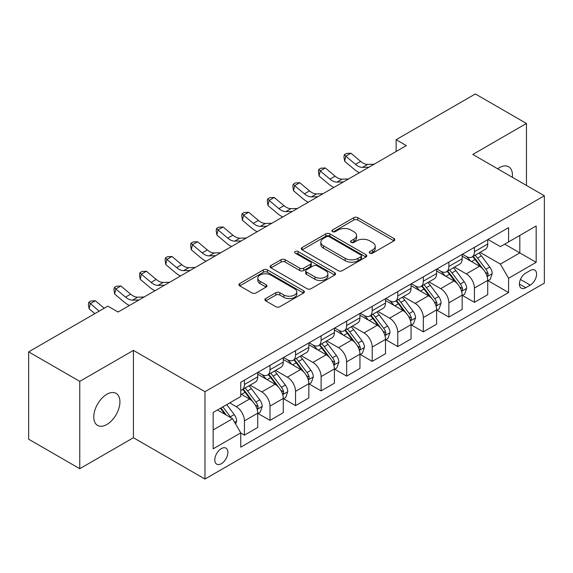 <?xml version="1.0" encoding="UTF-8"?>
<svg xmlns="http://www.w3.org/2000/svg" width="573" height="573" viewBox="0 0 573 573"><rect width="100%" height="100%" fill="white"/><g stroke="black" fill="none" stroke-linecap="round" stroke-linejoin="round"><path stroke-width="0.86" d="M369.814 253.159A1.984 1.146 0 0 0 372.622 253.159L393.945 240.853A2.836 1.64 0 0 0 394.776 239.693A2.836 1.64 0 0 0 393.945 238.533L357.824 217.676A2.836 1.64 0 0 0 353.813 217.676L332.49 229.988A1.984 1.146 0 0 0 331.91 230.797A1.984 1.146 0 0 0 332.49 231.614A1.984 1.146 0 0 0 335.298 231.614L338.063 230.017A9.082 5.243 0 0 1 350.905 230.017L353.913 231.757A9.082 5.243 0 0 1 356.571 235.46A9.082 5.243 0 0 1 353.913 239.17L351.156 240.76A1.984 1.146 0 0 0 350.569 241.577A1.984 1.146 0 0 0 351.156 242.386A1.984 1.146 0 0 0 353.964 242.386L356.721 240.789A9.082 5.243 0 0 1 369.564 240.789L372.572 242.529A9.082 5.243 0 0 1 375.236 246.24A9.082 5.243 0 0 1 372.572 249.943L369.814 251.54A1.984 1.146 0 0 0 369.234 252.349A1.984 1.146 0 0 0 369.814 253.159L369.814 251.54M106.85 424.507A18.501 10.686 120 0 0 118.933 408.205A18.501 10.686 120 0 0 116.097 393.379A18.501 10.686 120 0 0 106.85 394.296A18.501 10.686 120 0 0 94.76 410.597A18.501 10.686 120 0 0 97.596 425.424A18.501 10.686 120 0 0 106.85 424.507M512.341 177.286A18.501 10.686 120 0 0 508.623 166.757A18.501 10.686 120 0 0 499.377 167.674A18.501 10.686 120 0 0 497.651 168.799M221.336 463.693A9.254 5.343 120 0 0 227.381 455.542A9.254 5.343 120 0 0 225.963 448.129A9.254 5.343 120 0 0 221.336 448.587A9.254 5.343 120 0 0 215.29 456.738A9.254 5.343 120 0 0 216.709 464.151A9.254 5.343 120 0 0 221.336 463.693M265.714 298.547A2.836 1.64 0 0 0 264.884 299.708A2.836 1.64 0 0 0 265.714 300.861L275.849 306.713A2.836 1.64 0 0 0 279.868 306.713L303.547 293.047A2.836 1.64 0 0 0 304.378 291.886A2.836 1.64 0 0 0 303.547 290.726L267.426 269.876A2.836 1.64 0 0 0 263.408 269.876L239.729 283.542A2.836 1.64 0 0 0 238.898 284.702A2.836 1.64 0 0 0 239.729 285.863L251.97 292.925A2.836 1.64 0 0 0 255.988 292.925L266.116 287.08A2.836 1.64 0 0 0 266.946 285.92A2.836 1.64 0 0 0 266.116 284.76L260.049 281.257A7.592 4.383 0 0 1 257.821 278.156A7.592 4.383 0 0 1 262.513 274.109A7.592 4.383 0 0 1 270.785 275.054L294.565 288.785A7.592 4.383 0 0 1 296.785 291.886A7.592 4.383 0 0 1 292.101 295.933A7.592 4.383 0 0 1 283.828 294.988L279.868 292.696A2.836 1.64 0 0 0 275.849 292.696L265.714 298.547L265.714 300.861M133.423 350.382L79.762 381.367L28.65 351.858L28.65 439.205L79.762 468.714L133.423 437.729L204.976 479.042L204.976 391.696L133.423 350.382L133.423 437.729M526.458 185.437L526.458 123.467L472.797 154.452L544.35 195.765L204.976 391.696M526.458 123.467L475.354 93.958L396.129 139.697L396.129 151.501M28.65 351.858L107.867 306.125L118.095 312.027L406.35 145.599L396.129 139.697M338.263 270.685A2.836 1.64 0 0 0 342.274 270.685L365.954 257.012A2.836 1.64 0 0 0 366.784 255.852A2.836 1.64 0 0 0 365.954 254.699L329.833 233.841A2.836 1.64 0 0 0 325.815 233.841L302.136 247.515A2.836 1.64 0 0 0 301.305 248.668A2.836 1.64 0 0 0 302.136 249.828L338.263 270.685M296.012 253.588A1.984 1.146 0 0 1 298.024 253.868L298.024 251.511L334.747 272.712A2.836 1.64 0 0 1 335.577 273.873A2.836 1.64 0 0 1 334.747 275.026L311.067 288.699A2.836 1.64 0 0 1 307.056 288.699L270.936 267.842L270.936 265.528A2.836 1.64 0 0 0 270.105 266.689A2.836 1.64 0 0 0 270.936 267.842M270.936 265.528L281.071 259.676A2.836 1.64 0 0 1 285.082 259.676L299.729 268.135A2.836 1.64 0 0 0 303.747 268.135L310.466 264.253A2.836 1.64 0 0 0 311.297 263.093A2.836 1.64 0 0 0 310.466 261.933L295.217 253.13A1.984 1.146 0 0 1 294.637 252.321A1.984 1.146 0 0 1 295.861 251.261A1.984 1.146 0 0 1 298.024 251.511M530.247 270.477L525.749 273.077A8.96 5.171 120 0 0 519.89 280.971A8.96 5.171 120 0 0 521.265 288.155A8.96 5.171 120 0 0 525.749 287.71L530.247 285.11A8.96 5.171 120 0 0 536.099 277.217A8.96 5.171 120 0 0 534.724 270.033A8.96 5.171 120 0 0 530.247 270.477M204.976 479.042L544.35 283.105L544.35 195.765M488.024 239.493L500.394 246.634L508.573 241.913L508.573 227.631L240.753 382.255L240.753 396.537L213.156 412.467L213.156 448.824L240.753 432.887L240.753 447.169L508.573 292.552L508.573 278.27L500.394 264.103L480.067 252.371M508.573 241.913L536.17 225.977L536.17 262.334L508.573 278.27M79.762 381.367L79.762 468.714M504.691 244.155L519.818 252.894L519.818 235.424L536.17 225.977M500.394 264.103L519.818 252.894L536.17 262.334M213.156 429.936L232.581 418.727L217.454 409.989M240.753 433.009L244.435 435.136L244.435 420.854A11.567 6.675 -120 0 0 236.262 406.687L229.716 402.912M244.435 435.136L257.728 427.458L257.728 413.176A11.567 6.675 -120 0 0 249.549 399.016L240.753 393.938M258.029 413.477L269.99 420.381L269.99 406.099A11.567 6.675 -120 0 0 261.811 391.932L250.072 385.156M269.99 420.381L283.277 412.703L283.277 398.421A11.567 6.675 -120 0 0 275.104 384.261L257.728 374.226M283.585 398.722L295.546 405.627L295.546 391.345A11.567 6.675 -120 0 0 287.367 377.177L275.627 370.402M295.546 405.627L308.833 397.956L308.833 383.674A11.567 6.675 -120 0 0 300.66 369.506L283.277 359.472M309.141 383.967L321.102 390.872L321.102 376.59A11.567 6.675 -120 0 0 312.922 362.423L301.183 355.647M321.102 390.872L334.388 383.201L334.388 368.919A11.567 6.675 -120 0 0 326.209 354.751L308.833 344.717M334.696 369.213L346.658 376.117L346.658 361.835A11.567 6.675 -120 0 0 338.478 347.668L326.739 340.892M346.658 376.117L359.944 368.446L359.944 354.164A11.567 6.675 -120 0 0 351.765 339.997L334.388 329.962M360.252 354.458L372.214 361.362L372.214 347.08A11.567 6.675 -120 0 0 364.034 332.913L352.295 326.137M372.214 361.362L385.5 353.691L385.5 339.409A11.567 6.675 -120 0 0 377.32 325.242L359.944 315.214M385.808 339.703L397.769 346.608L397.769 332.326A11.567 6.675 -120 0 0 389.59 318.165L377.851 311.383M397.769 346.608L411.056 338.937L411.056 324.655A11.567 6.675 -120 0 0 402.876 310.487L385.5 300.46M411.364 324.948L423.318 331.853L423.318 317.571A11.567 6.675 -120 0 0 415.146 303.411L403.399 296.628M423.318 331.853L436.612 324.182L436.612 309.9A11.567 6.675 -120 0 0 428.432 295.74L411.056 285.705M436.92 310.194L448.874 317.098L448.874 302.816A11.567 6.675 -120 0 0 440.701 288.656L428.955 281.873M448.874 317.098L462.167 309.427L462.167 295.145A11.567 6.675 -120 0 0 453.988 280.985L436.612 270.95M462.468 295.439L474.43 302.343L474.43 288.061A11.567 6.675 -120 0 0 466.257 273.901L454.511 267.118M474.43 302.343L487.723 294.672L487.723 280.39A11.567 6.675 -120 0 0 479.544 266.23L462.167 256.195M462.468 254.247L466.257 256.432A11.567 6.675 -120 0 0 472.037 257.005A11.567 6.675 -120 0 0 474.43 251.712L474.43 247.343M436.92 269.002L440.701 271.187A11.567 6.675 -120 0 0 446.482 271.76A11.567 6.675 -120 0 0 448.874 266.466L448.874 262.097M411.364 283.757L415.146 285.941A11.567 6.675 -120 0 0 420.926 286.514A11.567 6.675 -120 0 0 423.318 281.221L423.318 276.852M385.808 298.512L389.59 300.696A11.567 6.675 -120 0 0 395.37 301.269A11.567 6.675 -120 0 0 397.769 295.969L397.769 291.607M360.252 313.266L364.034 315.451A11.567 6.675 -120 0 0 369.814 316.017A11.567 6.675 -120 0 0 372.214 310.724L372.214 306.362M334.696 328.021L338.478 330.198A11.567 6.675 -120 0 0 344.258 330.771A11.567 6.675 -120 0 0 346.658 325.478L346.658 321.109M309.141 342.769L312.922 344.953A11.567 6.675 -120 0 0 318.71 345.526A11.567 6.675 -120 0 0 321.102 340.233L321.102 335.864M283.585 357.523L287.367 359.708A11.567 6.675 -120 0 0 293.154 360.281A11.567 6.675 -120 0 0 295.546 354.988L295.546 350.619M258.029 372.278L261.811 374.463A11.567 6.675 -120 0 0 267.598 375.036A11.567 6.675 -120 0 0 269.99 369.743L269.99 365.373M488.024 280.684L508.573 292.552M472.037 257.005L485.324 249.334A11.567 6.675 -120 0 0 487.723 244.041L487.723 239.672M446.482 271.76L459.768 264.089A11.567 6.675 -120 0 0 462.167 258.788L462.167 254.426M420.926 286.514L434.212 278.843A11.567 6.675 -120 0 0 436.612 273.543L436.612 269.181M395.37 301.269L408.656 293.591A11.567 6.675 -120 0 0 411.056 288.298L411.056 283.936M369.814 316.017L383.108 308.346A11.567 6.675 -120 0 0 385.5 303.053L385.5 298.683M344.258 330.771L357.552 323.1A11.567 6.675 -120 0 0 359.944 317.807L359.944 313.438M318.71 345.526L331.996 337.855A11.567 6.675 -120 0 0 334.388 332.562L334.388 328.193M293.154 360.281L306.44 352.61A11.567 6.675 -120 0 0 308.833 347.317L308.833 342.948M267.598 375.036L280.885 367.365A11.567 6.675 -120 0 0 283.277 362.072L283.277 357.702M240.753 390.256A11.567 6.675 -120 0 0 242.042 389.79L255.329 382.119A11.567 6.675 -120 0 0 257.728 376.826L257.728 372.457M242.042 389.79A11.567 6.675 -120 0 0 244.435 384.497L244.435 380.128M232.581 418.727L240.753 432.887M370.609 253.438L372.572 252.306A9.082 5.243 0 0 0 375.236 248.596L375.236 246.24M356.571 235.46L356.571 237.824A9.082 5.243 0 0 1 353.913 241.534L351.944 242.666M393.909 240.875L357.824 220.039A2.836 1.64 0 0 0 353.813 220.039L333.285 231.893M365.918 257.033L329.833 236.205A2.836 1.64 0 0 0 325.815 236.205L302.179 249.849M360.933 256.668A1.984 1.146 0 0 0 361.52 255.852A1.984 1.146 0 0 0 360.933 255.042L329.231 236.735A1.984 1.146 0 0 0 326.424 236.735L323.509 238.418A9.082 5.243 0 0 0 320.851 242.121A9.082 5.243 0 0 0 323.509 245.831L345.182 258.344A9.082 5.243 0 0 0 358.025 258.344L360.933 256.668L360.933 259.025A1.984 1.146 0 0 0 361.52 258.215L361.52 255.852M320.851 242.121L320.851 244.485A9.082 5.243 0 0 0 323.509 248.195L323.509 245.831M360.933 259.025L358.025 260.708A9.082 5.243 0 0 1 345.182 260.708L323.509 248.195M270.972 267.863L281.071 262.04L281.071 259.676M311.297 263.093L311.297 265.457A2.836 1.64 0 0 1 310.466 266.617L303.747 270.492A2.836 1.64 0 0 1 299.729 270.492L285.082 262.04A2.836 1.64 0 0 0 281.071 262.04M298.024 253.868L334.711 275.047M314.935 276.909A7.592 4.383 0 0 0 323.208 277.862A7.592 4.383 0 0 0 327.892 273.808A7.592 4.383 0 0 0 325.665 270.714L317.292 265.872A2.836 1.64 0 0 0 313.273 265.872L306.555 269.754A2.836 1.64 0 0 0 305.724 270.914A2.836 1.64 0 0 0 306.555 272.075L314.935 276.909L314.935 279.273A7.592 4.383 0 0 0 323.208 280.218A7.592 4.383 0 0 0 327.892 276.172L327.892 273.808M305.724 270.914L305.724 273.278A2.836 1.64 0 0 0 306.555 274.431L306.555 272.075M314.935 279.273L306.555 274.431M296.785 291.886L296.785 294.243A7.592 4.383 0 0 1 292.101 298.297A7.592 4.383 0 0 1 283.828 297.344L279.868 295.059A2.836 1.64 0 0 0 275.849 295.059L265.757 300.882M257.821 278.156L257.821 280.519A7.592 4.383 0 0 0 260.049 283.614L260.049 281.257M266.08 287.102L260.049 283.614M303.504 293.068L267.426 272.232A2.836 1.64 0 0 0 263.408 272.232L239.765 285.884M487.723 280.863L490.173 279.445L492.214 273.543A7.664 4.426 -120 0 0 489.772 267.018L481.42 255.873A22.118 12.771 -120 0 0 479.007 252.98M470.698 261.123A22.118 12.771 -120 0 0 466.171 256.382M487.021 276.172L487.91 275.212L488.081 273.873A7.664 4.426 -120 0 0 485.89 269.267L477.531 258.115A22.118 12.771 -120 0 0 475.117 255.221M473.062 256.41A18.357 10.601 60 0 1 476.077 259.841L483.146 269.274M472.668 256.64A22.118 12.771 60 0 1 475.081 259.533L480.632 266.946M368.983 167.173L362.544 167.352A14.454 8.344 60 0 1 355.525 164.351L345.784 156.164L344.645 161.264L354.393 169.45A21.681 12.52 -120 0 0 359.414 172.695M374.097 164.222L367.651 164.401A14.454 8.344 60 0 1 360.639 161.4L350.898 153.213L345.784 156.164L344.387 154.631L346.429 153.449L350.898 153.213M344.645 161.264L343.929 156.673L344.387 154.631M462.167 295.618L464.617 294.2L466.658 288.298A7.664 4.426 -120 0 0 464.216 281.773L455.864 270.628A22.118 12.771 -120 0 0 453.451 267.734M445.142 275.878A22.118 12.771 -120 0 0 440.616 271.136M461.466 290.926L462.361 289.967L462.526 288.627A7.664 4.426 -120 0 0 460.334 284.022L451.982 272.87A22.118 12.771 -120 0 0 449.569 269.976M447.506 271.165A18.357 10.601 60 0 1 450.521 274.589L457.591 284.029M447.112 271.394A22.118 12.771 60 0 1 449.526 274.281L455.077 281.694M436.612 310.373L439.061 308.954L441.11 303.053A7.664 4.426 -120 0 0 438.66 296.528L430.309 285.375A22.118 12.771 -120 0 0 427.895 282.489M419.586 290.633A22.118 12.771 -120 0 0 415.06 285.891M435.91 305.681L436.805 304.714L436.97 303.382A7.664 4.426 -120 0 0 434.778 298.769L426.427 287.625A22.118 12.771 -120 0 0 424.013 284.731M421.95 285.92A18.357 10.601 60 0 1 424.965 289.344L432.035 298.784M421.556 286.149A22.118 12.771 60 0 1 423.97 289.036L429.528 296.449M411.056 325.127L413.505 323.709L415.554 317.807A7.664 4.426 -120 0 0 413.104 311.282L404.753 300.13A22.118 12.771 -120 0 0 402.339 297.244M394.031 305.38A22.118 12.771 -120 0 0 389.504 300.646M410.354 320.436L411.249 319.469L411.414 318.137A7.664 4.426 -120 0 0 409.222 313.524L400.871 302.372A22.118 12.771 -120 0 0 398.457 299.486M396.394 300.675A18.357 10.601 60 0 1 399.41 304.098L406.479 313.538M396 300.904A22.118 12.771 60 0 1 398.414 303.79L403.972 311.203M343.428 181.928L336.988 182.107A14.454 8.344 60 0 1 329.969 179.105L320.228 170.919L319.089 176.018L328.838 184.205A21.681 12.52 -120 0 0 333.858 187.45M348.542 178.977L342.095 179.156A14.454 8.344 60 0 1 335.083 176.155L325.342 167.968L320.228 170.919L318.832 169.386L320.873 168.204L325.342 167.968M319.089 176.018L318.373 171.42L318.832 169.386M317.872 196.682L311.433 196.861A14.454 8.344 60 0 1 304.421 193.86L294.672 185.673L293.541 190.773L303.282 198.96A21.681 12.52 -120 0 0 308.31 202.205M322.986 193.731L316.54 193.91A14.454 8.344 60 0 1 309.527 190.909L299.786 182.723L294.672 185.673L293.276 184.141L295.317 182.959L299.786 182.723M293.541 190.773L292.817 186.175L293.276 184.141M292.323 211.437L285.877 211.609A14.454 8.344 60 0 1 278.865 208.615L269.117 200.428L267.985 205.521L277.726 213.715A21.681 12.52 -120 0 0 282.754 216.959M297.43 208.486L290.991 208.658A14.454 8.344 60 0 1 283.972 205.664L274.231 197.477L269.117 200.428L267.72 198.888L269.761 197.714L274.231 197.477M267.985 205.521L267.269 200.93L267.72 198.888M385.5 339.882L387.957 338.464L389.998 332.562A7.664 4.426 -120 0 0 387.549 326.037L379.197 314.885A22.118 12.771 -120 0 0 376.783 311.999M368.475 320.135A22.118 12.771 -120 0 0 363.948 315.401M384.805 335.191L385.693 334.224L385.858 332.892A7.664 4.426 -120 0 0 383.666 328.279L375.315 317.127A22.118 12.771 -120 0 0 372.901 314.24M370.846 315.429A18.357 10.601 60 0 1 373.854 318.853L380.923 328.293M370.445 315.659A22.118 12.771 60 0 1 372.858 318.545L378.416 325.958M266.767 226.192L260.321 226.364A14.454 8.344 60 0 1 253.309 223.37L243.561 215.183L242.429 220.276L252.17 228.469A21.681 12.52 -120 0 0 257.198 231.714M271.874 223.241L265.435 223.413A14.454 8.344 60 0 1 258.416 220.419L248.675 212.232L243.561 215.183L242.164 213.643L244.213 212.468L248.675 212.232M242.429 220.276L241.713 215.684L242.164 213.643M359.944 354.637L362.401 353.219L364.442 347.317A7.664 4.426 -120 0 0 362 340.792L353.641 329.64A22.118 12.771 -120 0 0 351.228 326.753M342.919 334.89A22.118 12.771 -120 0 0 338.392 330.155M359.25 349.938L360.138 348.978L360.302 347.639A7.664 4.426 -120 0 0 358.111 343.034L349.759 331.882A22.118 12.771 -120 0 0 347.345 328.995M345.29 330.184A18.357 10.601 60 0 1 348.298 333.608L355.367 343.041M344.896 330.406A22.118 12.771 60 0 1 347.302 333.3L352.861 340.713M241.212 240.939L234.765 241.118A14.454 8.344 60 0 1 227.753 238.124L218.005 229.931L216.873 235.03L226.614 243.224A21.681 12.52 -120 0 0 231.642 246.469M246.318 237.996L239.879 238.167A14.454 8.344 60 0 1 232.86 235.174L223.119 226.98L218.005 229.931L216.608 228.398L218.657 227.216L223.119 226.98M216.873 235.03L216.157 230.439L216.608 228.398M334.388 369.392L336.845 367.973L338.887 362.072A7.664 4.426 -120 0 0 336.444 355.547L328.085 344.394A22.118 12.771 -120 0 0 325.672 341.508M317.37 349.645A22.118 12.771 -120 0 0 312.837 344.91M333.694 364.693L334.582 363.733L334.754 362.394A7.664 4.426 -120 0 0 332.555 357.788L324.203 346.636A22.118 12.771 -120 0 0 321.79 343.75M319.734 344.939A18.357 10.601 60 0 1 322.749 348.363L329.819 357.796M319.34 345.161A22.118 12.771 60 0 1 321.754 348.055L327.305 355.468M215.656 255.694L209.209 255.873A14.454 8.344 60 0 1 202.197 252.879L192.456 244.685L191.318 249.785L201.059 257.979A21.681 12.52 -120 0 0 206.087 261.224M220.763 252.743L214.323 252.922A14.454 8.344 60 0 1 207.311 249.928L197.563 241.734L192.456 244.685L191.053 243.153L193.101 241.971L197.563 241.734M191.318 249.785L190.601 245.194L191.053 243.153M308.833 384.139L311.289 382.728L313.331 376.826A7.664 4.426 -120 0 0 310.888 370.301L302.537 359.149A22.118 12.771 -120 0 0 300.123 356.256M291.815 364.399A22.118 12.771 -120 0 0 287.288 359.658M308.138 379.448L309.026 378.488L309.198 377.149A7.664 4.426 -120 0 0 306.999 372.543L298.648 361.391A22.118 12.771 -120 0 0 296.234 358.505M294.178 359.686A18.357 10.601 60 0 1 297.194 363.117L304.263 372.55M293.784 359.916A22.118 12.771 60 0 1 296.198 362.809L301.749 370.222M190.1 270.449L183.654 270.628A14.454 8.344 60 0 1 176.642 267.634L166.901 259.44L165.762 264.54L175.51 272.727A21.681 12.52 -120 0 0 180.531 275.978M195.214 267.498L188.768 267.677A14.454 8.344 60 0 1 181.756 264.683L172.007 256.489L166.901 259.44L165.497 257.907L167.545 256.725L172.007 256.489M165.762 264.54L165.045 259.949L165.497 257.907M283.277 398.894L285.734 397.483L287.775 391.581A7.664 4.426 -120 0 0 285.333 385.056L276.981 373.904A22.118 12.771 -120 0 0 274.567 371.01M266.259 379.154A22.118 12.771 -120 0 0 261.732 374.413M282.582 394.203L283.47 393.243L283.642 391.903A7.664 4.426 -120 0 0 281.45 387.298L273.092 376.146A22.118 12.771 -120 0 0 270.678 373.252M268.622 374.441A18.357 10.601 60 0 1 271.638 377.872L278.707 387.305M268.228 374.67A22.118 12.771 60 0 1 270.642 377.564L276.193 384.977M164.544 285.204L158.105 285.383A14.454 8.344 60 0 1 151.086 282.389L141.345 274.195L140.206 279.295L149.954 287.481A21.681 12.52 -120 0 0 154.975 290.726M169.658 282.253L163.212 282.432A14.454 8.344 60 0 1 156.2 279.438L146.452 271.244L141.345 274.195L139.948 272.662L141.989 271.48L146.452 271.244M140.206 279.295L139.49 274.703L139.948 272.662M257.728 413.649L260.178 412.238L262.219 406.329A7.664 4.426 -120 0 0 259.777 399.811L251.425 388.659A22.118 12.771 -120 0 0 249.011 385.765M257.026 408.957L257.914 407.997L258.086 406.658A7.664 4.426 -120 0 0 255.895 402.053L247.536 390.901A22.118 12.771 -120 0 0 245.122 388.007M243.067 389.196A18.357 10.601 60 0 1 246.082 392.627L253.151 402.06M242.673 389.425A22.118 12.771 60 0 1 245.086 392.319L250.637 399.732M138.988 299.958L132.549 300.137A14.454 8.344 60 0 1 125.53 297.136L115.789 288.95L114.65 294.049L124.398 302.236A21.681 12.52 -120 0 0 129.419 305.481M144.102 297.007L137.656 297.186A14.454 8.344 60 0 1 130.644 294.185L120.903 285.999L115.789 288.95L114.392 287.417L116.434 286.235L120.903 285.999M114.65 294.049L113.934 289.458L114.392 287.417M235.646 424.034L236.663 421.083A7.664 4.426 -120 0 0 234.221 414.565L226.765 404.61M231.034 417.832A7.664 4.426 -120 0 0 230.339 416.807L222.883 406.851M220.963 407.962L226.321 415.11M220.433 408.27L224.974 414.336M104.229 308.224L95.347 300.753L90.233 303.704L89.094 308.804L94.853 313.639M99.122 311.175L88.836 302.172L90.878 300.99L95.347 300.753M89.094 308.804L88.378 304.213L88.836 302.172M118.547 311.762L117.68 311.784M236.262 406.687L249.549 399.016M261.811 391.932L275.104 384.261M287.367 377.177L300.66 369.506M312.922 362.423L326.209 354.751M338.478 347.668L351.765 339.997M364.034 332.913L377.32 325.242M389.59 318.165L402.876 310.487M415.146 303.411L428.432 295.74M440.701 288.656L453.988 280.985M466.257 273.901L479.544 266.23M474.43 251.712L487.723 244.041M474.43 288.061L487.723 280.39M448.874 302.816L462.167 295.145M448.874 266.466L462.167 258.788M423.318 317.571L436.612 309.9M423.318 281.221L436.612 273.543M397.769 332.326L411.056 324.655M397.769 295.969L411.056 288.298M372.214 347.08L385.5 339.409M372.214 310.724L385.5 303.053M346.658 361.835L359.944 354.164M346.658 325.478L359.944 317.807M321.102 376.59L334.388 368.919M321.102 340.233L334.388 332.562M295.546 391.345L308.833 383.674M295.546 354.988L308.833 347.317M269.99 406.099L283.277 398.421M269.99 369.743L283.277 362.072M244.435 420.854L257.728 413.176M244.435 384.497L257.728 376.826M520.442 279.452L530.247 285.11M519.41 284.05L525.749 287.71M372.572 252.306L372.572 249.943M351.156 242.386L351.156 240.76M353.913 241.534L353.913 239.17M332.49 231.614L332.49 229.988M353.813 220.039L353.813 217.676M357.824 220.039L357.824 217.676M393.945 240.853L393.945 238.533M302.136 249.828L302.136 247.515M325.815 236.205L325.815 233.841M329.833 236.205L329.833 233.841M365.954 257.012L365.954 254.699M345.182 260.708L345.182 258.344M358.025 260.708L358.025 258.344M285.082 262.04L285.082 259.676M299.729 270.492L299.729 268.135M303.747 270.492L303.747 268.135M310.466 266.617L310.466 264.253M334.747 275.026L334.747 272.712M275.849 295.059L275.849 292.696M279.868 295.059L279.868 292.696M283.828 297.344L283.828 294.988M266.116 287.08L266.116 284.76M239.729 285.863L239.729 283.542M263.408 272.232L263.408 269.876M267.426 272.232L267.426 269.876M303.547 293.047L303.547 290.726M487.15 276.594L492.164 273.693M477.531 258.115L481.42 255.873M471.507 261.589L475.081 259.533M485.89 269.267L489.772 267.018M485.281 272.254L488.081 273.873M362.544 167.352L367.651 164.401M355.525 164.351L360.639 161.4M461.594 291.349L466.608 288.448M451.982 272.87L455.864 270.628M445.959 276.344L449.526 274.281M460.334 284.022L464.216 281.773M459.725 287.009L462.526 288.627M436.039 306.097L441.06 303.203M426.427 287.625L430.309 285.375M420.403 291.098L423.97 289.036M434.778 298.769L438.66 296.528M434.169 301.763L436.97 303.382M410.483 320.851L415.504 317.958M400.871 302.372L404.753 300.13M394.847 305.853L398.414 303.79M409.222 313.524L413.104 311.282M408.613 316.518L411.414 318.137M336.988 182.107L342.095 179.156M329.969 179.105L335.083 176.155M311.433 196.861L316.54 193.91M304.421 193.86L309.527 190.909M285.877 211.609L290.991 208.658M278.865 208.615L283.972 205.664M384.927 335.606L389.948 332.712M375.315 317.127L379.197 314.885M369.291 320.608L372.858 318.545M383.666 328.279L387.549 326.037M383.058 331.273L385.858 332.892M260.321 226.364L265.435 223.413M253.309 223.37L258.416 220.419M359.371 350.361L364.392 347.467M349.759 331.882L353.641 329.64M343.736 335.363L347.302 333.3M358.111 343.034L362 340.792M357.509 346.028L360.302 347.639M234.765 241.118L239.879 238.167M227.753 238.124L232.86 235.174M333.815 365.116L338.836 362.215M324.203 346.636L328.085 344.394M318.18 350.117L321.754 348.055M332.555 357.788L336.444 355.547M331.953 360.782L334.754 362.394M209.209 255.873L214.323 252.922M202.197 252.879L207.311 249.928M308.26 379.87L313.281 376.97M298.648 361.391L302.537 359.149M292.624 364.872L296.198 362.809M306.999 372.543L310.888 370.301M306.397 375.537L309.198 377.149M183.654 270.628L188.768 267.677M176.642 267.634L181.756 264.683M282.711 394.625L287.725 391.724M273.092 376.146L276.981 373.904M267.068 379.627L270.642 377.564M281.45 387.298L285.333 385.056M280.842 390.292L283.642 391.903M158.105 285.383L163.212 282.432M151.086 282.389L156.2 279.438M257.155 409.38L262.169 406.479M247.536 390.901L251.425 388.659M241.512 394.374L245.086 392.319M255.895 402.053L259.777 399.811M255.286 405.039L258.086 406.658M132.549 300.137L137.656 297.186M125.53 297.136L130.644 294.185M234.672 422.358L236.613 421.234M230.339 416.807L234.221 414.565"/></g></svg>
